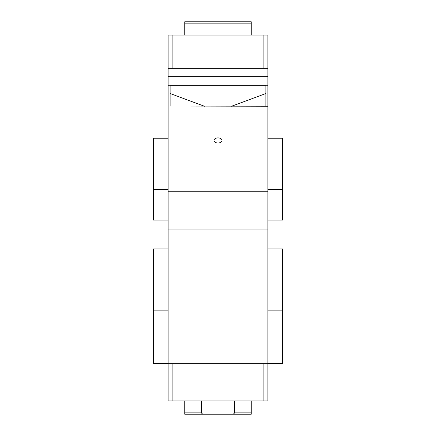 <?xml version="1.0" encoding="UTF-8"?>
<svg xmlns="http://www.w3.org/2000/svg" width="436" height="436" viewBox="0 0 436 436"><rect width="100%" height="100%" fill="white"/><g stroke="black" fill="none" stroke-linecap="round" stroke-linejoin="round"><path stroke-width="0.65" d="M172.111 400.897L267.884 400.897L267.884 363.651L172.111 363.651L172.111 400.897L168.116 400.897L168.116 363.651L172.111 363.651M251.256 412.87L234.628 412.87L233.298 414.2L251.256 414.2L251.256 400.897M184.744 400.897L184.744 412.87L201.372 412.87L201.372 400.897M234.628 412.87L234.628 400.897M233.298 414.2L202.702 414.2L201.372 412.87M267.884 363.651L267.884 229.042L168.116 229.042L168.116 363.651M263.889 363.651L263.889 400.897M184.744 412.87L184.744 414.2L202.702 414.2M267.884 363.362L282.512 363.362L282.512 310.154L267.884 310.154M282.512 310.154L282.512 248.967L267.884 248.967M168.116 310.154L153.488 310.154L153.488 363.362L168.116 363.362M153.488 310.154L153.488 248.967L168.116 248.967M214.011 140.441A3.989 2.567 180 0 1 218 137.874A3.989 2.567 180 0 1 221.989 140.441A3.989 2.567 180 0 1 218 143.008A3.989 2.567 180 0 1 214.011 140.441M168.116 106.242L168.116 191.742L267.884 191.742L267.884 106.242L170.116 106.013M168.116 191.742L168.116 229.042M267.884 229.042L267.884 224.998L168.116 224.998M267.884 224.998L267.884 191.742M168.116 138.234L153.488 138.234L153.488 189.535L168.116 189.535M153.488 189.535L153.488 220.104L168.116 220.104M267.884 220.104L282.512 220.104L282.512 189.535L267.884 189.535M267.884 138.234L282.512 138.234L282.512 189.535M170.116 85.739L168.116 85.739L168.116 106.013M267.884 106.242L265.884 106.013M267.884 106.013L267.884 85.739L265.884 85.739M231.581 106.242L265.884 93.511L265.884 85.652L170.116 85.652L170.116 93.511L204.419 106.242M265.884 93.511L265.884 106.242M170.116 93.511L170.116 106.242M263.889 35.103L263.889 68.354L267.884 68.354L267.884 35.103L168.116 35.103L168.116 85.739M267.884 68.354L267.884 76.349L168.116 76.349M267.884 85.739L267.884 76.349M168.116 68.354L172.111 68.354L172.111 35.103M263.889 68.354L172.111 68.354M251.256 35.103L251.256 23.13L184.744 23.13L184.744 35.103M251.256 23.13L251.256 21.8L184.744 21.8L184.744 23.13"/></g></svg>

